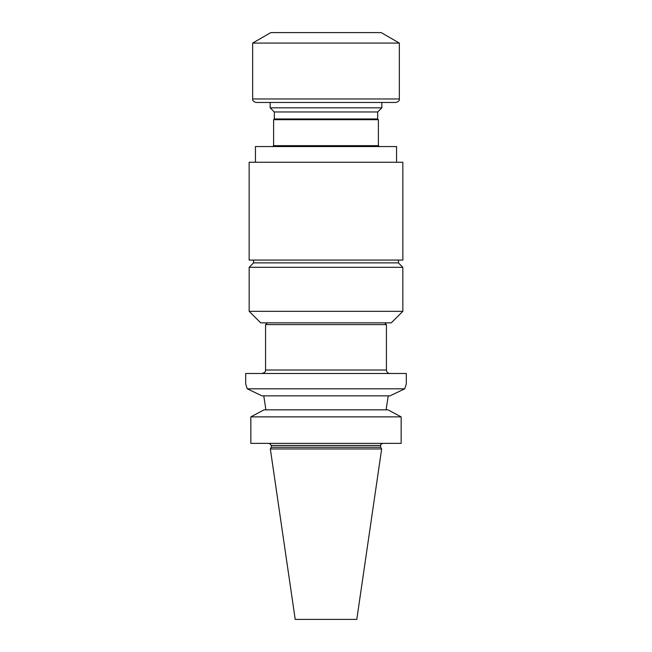 <?xml version="1.0" encoding="UTF-8"?>
<svg xmlns="http://www.w3.org/2000/svg" width="652" height="652" viewBox="0 0 652 652"><rect width="100%" height="100%" fill="white"/><g stroke="black" fill="none" stroke-linecap="round" stroke-linejoin="round"><path stroke-width="0.98" d="M378.388 119.691L378.388 145.665L273.612 145.665L273.612 119.691L378.388 119.691L377.679 118.982L274.321 118.982L274.321 111.973L270.148 107.808L381.852 107.808L381.852 102.454L326 102.454L395.854 102.454C398.453 101.736 399.619 100.571 399.35 98.965L399.35 43.081L252.65 43.081L252.65 98.965L399.35 98.965M270.344 448.951L295.209 619.4L356.791 619.4L381.656 448.951L270.344 448.951L271.338 447.231L380.662 447.231L381.656 448.951M255.445 162.275L255.445 146.553L396.555 146.553L396.555 162.275M401.159 443.36L401.159 416.872L250.841 416.872L264.06 409.831L250.841 416.872L250.841 443.36L401.159 443.36M404.721 388.812L390.018 395.854L404.721 388.812L247.279 388.812L261.982 395.854L247.279 388.812L245.698 383.979L245.698 373.506L406.302 373.506L406.302 383.979L404.721 388.812L406.302 383.979M269.415 443.36L271.338 445.455L271.338 447.231M263.767 395.854L265.91 409.831L263.767 395.854M388.233 395.854L386.09 409.831L388.233 395.854M387.94 409.831L392.439 412.219L387.94 409.831L264.06 409.831M401.159 416.872L392.439 412.219L401.159 416.872M390.018 395.854L261.982 395.854M386.424 324.606L265.576 324.606L265.576 370.01L386.424 370.01L386.424 324.606L384.68 322.854M389.92 373.506C387.801 373.294 386.636 372.129 386.424 370.01M402.83 311.322L391.298 322.854L260.702 322.854L249.17 311.322L402.83 311.322L402.83 267.304L249.17 267.304L249.17 311.322M253.522 260.075L253.522 262.87L398.478 262.87L398.478 260.075M249.154 162.275L402.846 162.275L402.846 260.075L249.154 260.075L249.154 162.275M274.321 111.973L377.679 111.973L381.852 107.808M252.65 98.965C252.381 100.571 253.547 101.736 256.146 102.454L326 102.454M252.65 43.081L270.8 32.6L381.2 32.6L399.35 43.081M380.662 447.231L380.662 445.455L271.338 445.455M270.148 107.808L270.148 102.454M380.662 445.455C380.067 445.104 380.768 444.411 382.757 443.36M267.32 322.854L265.576 324.606M265.576 370.01C264.867 371.061 266.929 371.779 262.08 373.506M253.604 262.87L249.17 267.304M398.396 262.87L402.83 267.304M274.321 118.982L273.612 119.691M377.679 118.982L377.679 111.973M378.388 145.665L379.277 146.553M273.612 145.665L272.723 146.553"/></g></svg>
